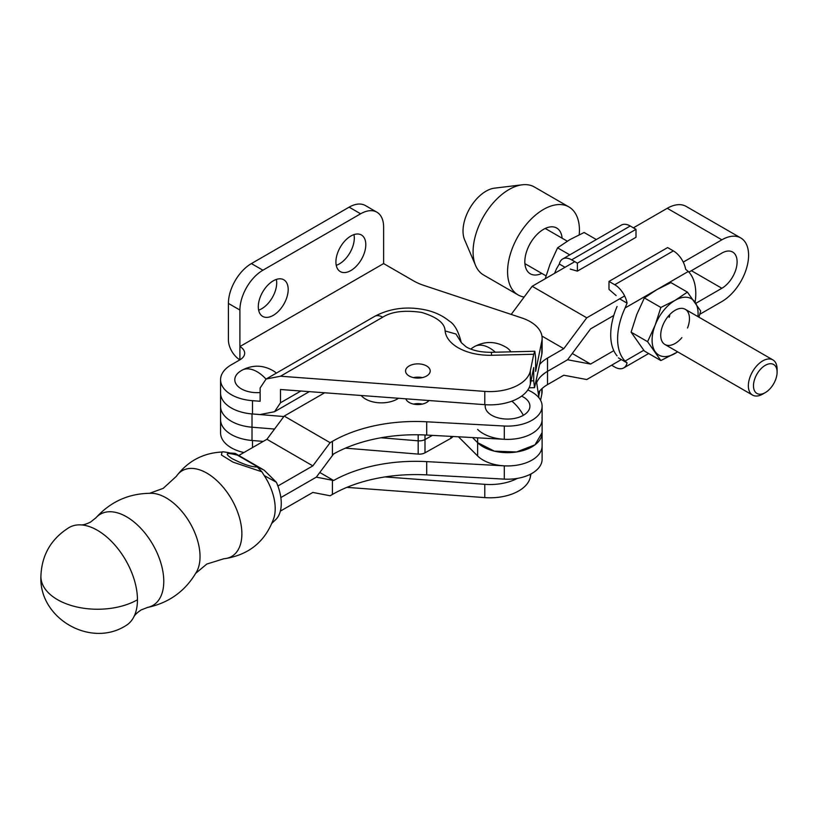 <?xml version="1.0" encoding="UTF-8"?>
<svg xmlns="http://www.w3.org/2000/svg" width="818" height="818" viewBox="0 0 818 818"><rect width="100%" height="100%" fill="white"/><g stroke="black" fill="none" stroke-linecap="round" stroke-linejoin="round"><path stroke-width="1.23" d="M413.468 377.619A12.321 7.106 180 0 1 422.303 377.619M409.174 376.014A12.321 7.106 180 0 1 405.564 370.983A12.321 7.106 180 0 1 413.172 364.409A12.321 7.106 180 0 1 426.587 365.953A12.321 7.106 180 0 1 430.196 370.983A12.321 7.106 180 0 1 422.599 377.548A12.321 7.106 180 0 1 409.174 376.014M461.27 342.537L455.984 334.03L445.094 330.953C445.882 337.476 450.227 343.069 458.121 347.752C467.467 352.947 478.632 355.462 491.608 355.288A16.258 0.552 -91.4 0 0 491.219 352.313C480.81 352.313 472.487 350.523 466.25 346.944L461.28 342.64C458.509 331.239 454.43 324 449.072 320.922C442.824 315.84 435.36 312.261 426.648 310.165C407.732 305.963 390.37 308.049 374.572 316.413A16.258 9.387 60 0 1 382.701 317.21L280.492 376.219L266.095 379.041L260.124 387.988L260.124 401.26L252.486 400.687A36.585 21.125 180 0 1 231.279 394.675A36.585 21.125 180 0 1 220.563 379.746A36.585 21.125 180 0 1 231.279 364.808L239.909 359.828A16.258 9.387 0 0 0 244.664 353.192A16.258 9.387 0 0 0 239.909 346.556L383.622 263.58L413.54 280.86A48.773 28.16 0 0 0 423.714 285.359L521.741 317.916A40.644 23.466 180 0 1 542.119 338.253L542.119 351.536A40.644 23.466 180 0 1 541.833 354.276L534.532 387.671L533.725 380.82L533.725 367.548L530.34 384.143A40.644 23.466 180 0 1 484.777 404.675L280.492 389.501L280.492 402.773L274.531 411.72L260.124 414.532L252.486 413.969A36.585 21.125 180 0 1 231.279 407.957A36.585 21.125 180 0 1 220.563 393.018A36.585 21.125 0 0 0 252.016 413.928L283.856 416.536M350.85 270.553A21.135 12.209 120 0 0 364.664 251.924A21.135 12.209 120 0 0 361.423 234.991A21.135 12.209 120 0 0 350.85 236.034A21.135 12.209 120 0 0 337.047 254.664A21.135 12.209 120 0 0 340.288 271.596A21.135 12.209 120 0 0 350.85 270.553M336.239 265.339A21.135 12.209 120 0 0 339.358 263.917A21.135 12.209 120 0 0 353.969 234.613M273.253 315.359A21.135 12.209 120 0 0 287.057 296.729A21.135 12.209 120 0 0 283.815 279.797A21.135 12.209 120 0 0 273.253 280.84A21.135 12.209 120 0 0 259.439 299.47A21.135 12.209 120 0 0 262.68 316.402A21.135 12.209 120 0 0 273.253 315.359M258.631 310.145A21.135 12.209 120 0 0 261.75 308.723A21.135 12.209 120 0 0 276.372 279.419M280.492 376.219L484.777 391.403A40.644 23.466 0 0 0 530.34 370.871L533.725 354.266L491.608 355.288M542.119 338.253A40.644 23.466 180 0 1 541.833 341.004L535.647 371.382L535.647 358.1L534.829 351.249L533.725 354.266M239.909 310.042L228.406 303.406L228.406 339.92A16.258 9.387 -120 0 0 239.909 359.828L239.909 310.042A32.516 18.773 -60 0 1 262.905 270.216L360.626 213.795A32.516 18.773 -60 0 1 376.883 212.189A32.516 18.773 -60 0 1 383.622 227.077L383.622 263.58M228.406 303.406A32.516 18.773 -60 0 1 251.402 263.58L349.133 207.158A32.516 18.773 -60 0 1 365.39 205.553L376.883 212.189M633.408 227.833L667.253 208.293A37.802 21.83 -60 0 1 686.159 206.412L740.771 237.946A37.802 21.83 120 0 0 721.865 239.817L683.245 262.118M699.779 314.296L721.865 301.556A37.802 21.83 120 0 0 746.558 268.243A37.802 21.83 120 0 0 740.771 237.946M511.209 314.419L532.16 286.28L574.788 261.668M613.797 350.666L590.576 364.071L567.59 359.756L547.518 371.341L567.59 359.756L590.576 328.887L613.797 315.482M688.92 272.118L721.865 253.099A21.544 12.434 -60 0 1 732.642 252.026A21.544 12.434 -60 0 1 735.944 269.286A21.544 12.434 -60 0 1 721.865 288.273L695.832 303.304M538.224 392.937A40.644 23.466 180 0 1 547.518 384.624L563.776 375.227L586.772 379.542L621.353 359.583M624.635 295.952L586.772 317.813L563.776 348.683L547.518 358.069A40.644 23.466 0 0 0 539.798 364.296M586.772 317.813L532.16 286.28M563.776 348.683L541.935 336.065M541.976 417.701A34.55 19.949 180 0 1 542.109 419.44A34.55 19.949 180 0 1 516.495 438.704A34.55 19.949 180 0 1 477.63 429.409M536.404 380.922L538.97 397.855M541.976 375.329L545.575 372.548M542.109 432.62L535.044 444.808L516.577 451.976L494.369 451.147L477.63 442.681L472.518 437.558L477.63 442.681L494.348 451.147L516.516 451.976L534.992 444.839L542.109 432.681M572.252 353.488L590.576 364.071M543.275 374.225L540.688 376.587M538.653 379.041L537.436 380.994M458.479 436.802L477.63 455.963A34.55 19.949 0 0 0 516.495 465.258A34.55 19.949 0 0 0 542.109 445.994A34.55 19.949 180 0 1 531.956 460.115A34.55 19.949 180 0 1 504.307 465.851L426.72 461.618A117.884 68.058 0 0 0 333.611 480.493L319.797 472.487M536.669 382.63A40.644 23.466 180 0 1 547.518 371.341A40.644 23.466 0 0 0 536.669 382.63M542.109 432.712A34.55 19.949 180 0 1 516.495 451.986A34.55 19.949 180 0 1 477.63 442.681A34.55 19.949 0 0 0 516.495 451.986A34.55 19.949 0 0 0 542.109 432.712L542.109 406.157A34.55 19.949 180 0 1 504.307 426.025L426.72 421.791A117.884 68.058 0 0 0 332.415 441.342L330.114 442.671L284.204 416.076L324.674 392.783M405.82 398.816A12.321 7.106 0 0 0 414.297 404.245A12.321 7.106 0 0 0 426.597 402.487A12.321 7.106 0 0 0 429 400.534M413.489 404.082A12.321 7.106 180 0 1 422.323 404.082M527.794 389.992A34.55 19.949 180 0 1 542.109 406.157M333.611 480.493L316.321 477.15L280.85 497.569L316.321 477.15L333.611 453.939A117.884 68.058 180 0 1 426.72 435.064L504.307 439.297A34.55 19.949 0 0 0 542.109 419.44M284.204 416.076L266.924 439.286L238.795 455.483M330.114 442.671L312.834 465.882L266.924 439.286M312.834 465.882L277.895 485.994M452.875 436.495A8.129 4.693 180 0 1 450.841 438.346L424.992 452.814L424.992 439.542L432.425 435.38L424.992 439.542A8.129 4.693 180 0 1 418.182 440.82L380.973 437.773L418.182 440.82A8.129 4.693 0 0 0 424.992 439.542L424.992 434.982M263.253 441.403L252.016 440.483L252.016 427.211L274.541 429.051L252.016 427.211A36.585 21.125 180 0 1 220.563 406.29A36.585 21.125 0 0 0 252.016 427.211L252.016 413.928M530.984 473.929L530.34 477.078A40.644 23.466 180 0 1 484.777 497.61L346.883 487.364M541.833 388.734L541.833 394.102L540.575 400.288M538.714 396.147L539.798 390.851M252.486 447.599L252.486 440.524A36.585 21.125 180 0 1 220.563 419.573L220.563 432.845A36.585 21.125 0 0 0 243.907 452.538M541.833 394.102A40.644 23.466 0 0 0 542.119 391.362L542.119 388.478M385.043 476.925L484.777 484.338A40.644 23.466 0 0 0 517.375 478.397M262.312 441.321L263.151 441.464M280.349 511.127L312.834 492.436L330.114 495.769L332.415 494.44A117.884 68.058 180 0 1 426.72 474.89L504.307 479.123A34.55 19.949 0 0 0 531.956 473.397A34.55 19.949 0 0 0 542.109 459.266L542.109 432.814M252.016 440.483A36.585 21.125 180 0 1 220.563 419.573L220.563 379.746M424.992 452.814A8.129 4.693 180 0 1 418.182 454.092L345.452 448.141M473.929 346.924A30.491 17.607 60 0 1 474.491 346.566C485.35 340.84 496.056 341.178 506.618 347.578A22.352 12.904 180 0 1 510.872 351.832M470.882 349.112A22.352 12.904 180 0 1 472.865 347.578L474.491 346.566A30.491 17.607 60 0 1 489.737 348.079A30.491 17.607 -120 0 1 495.381 352.21M241.341 370.615A30.491 17.607 60 0 1 241.903 370.268C252.762 364.531 263.478 364.869 274.03 371.28A22.352 12.904 180 0 1 276.341 373.12M260.124 392.538A22.352 12.904 180 0 1 237.476 385.871A22.352 12.904 180 0 1 240.277 371.28L241.903 370.268A30.491 17.607 60 0 1 257.149 371.781A30.491 17.607 -120 0 1 266.003 379.092M521.69 396.076L524.43 397.691A22.352 12.904 180 0 1 523.367 415.288A22.352 12.904 180 0 1 497.865 417.793A22.352 12.904 180 0 1 485.34 404.716M398.509 398.264A22.352 12.904 180 0 1 397.231 399.072A22.352 12.904 180 0 1 361.239 395.503M695.136 302.302A55.287 31.912 120 0 0 695.791 293.703A55.287 31.912 120 0 0 688.306 271.474L625.085 307.977A55.287 31.912 120 0 0 625.085 361.075L627.058 362.875L618.336 357.834M617.069 355.871A55.287 31.912 -60 0 1 617.069 306.494M619.625 298.846L627.058 303.13L625.085 307.977M627.058 303.13A17.884 10.327 -120 0 0 614.747 284.736L608.991 281.423L667.611 247.578L673.357 250.901A17.884 10.327 60 0 1 685.668 269.296L688.306 271.474M611.578 365.227L614.747 367.047A17.884 10.327 -120 0 0 623.684 367.936A17.884 10.327 -120 0 0 627.058 362.875M608.991 281.423L608.991 289.388L616.138 295.574M554.604 273.324A55.287 31.912 -60 0 1 556.68 268.478L559.318 264.02L565.013 267.312M570.238 269.071L577.375 271.136L577.375 263.161L571.629 259.848A17.884 10.327 -120 0 0 562.682 258.958A17.884 10.327 -120 0 0 559.318 264.02M562.682 258.958L621.302 225.124A17.884 10.327 60 0 1 630.238 226.003L571.629 259.848M577.375 263.161L635.995 229.326L630.238 226.003M635.995 229.326L635.995 237.292L577.375 271.136M669.748 315.687A20.327 11.738 -60 0 1 669.144 317.384M687.539 328.008A20.327 11.738 120 0 0 682.273 308.376A20.327 11.738 120 0 0 662.641 325.789A20.327 11.738 120 0 0 664.758 344.388A20.327 11.738 120 0 0 681.844 337.65M644.369 297.936L660.862 307.456L675.095 300.349L687.417 292.128L670.924 282.609L656.701 289.725L644.369 297.936L636.782 314.501L631.097 332.159L644.369 351.045L660.862 360.564L647.59 341.679L631.097 332.159M687.417 292.128L700.689 311.014L698.93 317.19M660.862 307.456L655.177 325.114L647.59 341.679M677.723 351.883L660.862 360.564M677.621 351.822A32.516 18.773 -60 0 1 675.095 353.448A32.516 18.773 -60 0 1 655.177 351.668A32.516 18.773 -60 0 1 655.177 325.114A32.516 18.773 -60 0 1 675.095 300.349A32.516 18.773 -60 0 1 695.003 302.118A32.516 18.773 -60 0 1 697.948 316.627M596.322 239.541L584.124 232.496L569.89 239.613L557.569 247.823L549.982 264.378L545.207 278.754M557.569 247.823L569.778 254.868M137.455 599.768A56.667 32.659 -119.9 0 0 80.573 524.87A56.667 32.659 -119.9 0 0 69.141 527.508C51.023 538.827 41.606 555.166 40.9 576.526A56.667 32.71 180 0 0 57.434 599.625A56.667 32.71 -0 0 0 137.455 599.768A56.667 32.659 -119.9 0 1 133.692 617.171A56.667 32.659 -119.9 0 1 125.665 625.739C90.348 648.153 38.937 618.275 40.9 576.526M149.735 493.264L163.232 488.346L176.443 476.24A49.479 28.518 60.1 0 1 177.036 475.391A49.479 28.518 60.1 0 1 216.31 480.094A49.479 28.518 60.1 0 1 241.872 533.817A49.479 28.518 60.1 0 1 224.94 558.633A49.479 28.518 60.1 0 1 223.917 558.725L206.801 564.062L195.768 573.265M147.138 607.529C169.101 602.938 185.635 590.944 196.739 571.526A47.894 27.607 -119.9 0 0 200.032 556.608A47.894 27.607 -119.9 0 0 151.719 493.295C129.356 493.152 110.675 501.414 95.665 518.091M224.94 558.633C249.48 554.696 265.84 541.005 274.02 517.569A42.096 24.264 -119.9 0 0 275.206 508.622A42.096 24.264 -119.9 0 0 264.234 475.585L276.382 482.252L264.122 470.156L257.241 466.925L261.862 471.781L264.234 475.585M261.862 471.781L233.018 462.139L221.402 454.982L222.036 452.006C203.477 452.967 188.477 460.769 177.036 475.391M80.573 524.87C82.863 525.156 86.207 524.215 90.614 522.048L95.941 517.774A52.638 30.338 60.1 0 1 137.598 525.115A52.638 30.338 60.1 0 1 163.774 581.342A52.638 30.338 60.1 0 1 147.547 607.447L141.166 609.921C137.087 612.641 134.592 615.064 133.692 617.171M257.241 466.925C251.709 467.129 243.304 464.358 232.015 458.591C224.388 453.417 225.932 452.221 236.658 455.002L233.651 453.765C226.443 452.149 222.568 451.556 222.036 452.006M276.382 482.252L276.678 482.917A40 23.057 60.1 0 1 276.678 518.612L272.036 523.162M236.658 455.002L235.206 453.397L230.85 453.06M275.799 519.542L276.382 518.949M754.861 378.591A16.708 9.642 120 0 0 765.29 392.609A16.708 9.642 120 0 0 775.72 379.347A16.708 9.642 120 0 0 777.1 372.149A16.708 9.642 120 0 0 768.143 364.082A16.708 9.642 120 0 0 754.861 378.591M765.29 392.609L762.734 394.092A20.327 11.738 -60 0 1 752.57 395.094A20.327 11.738 -60 0 1 750.034 377.026A20.327 11.738 -60 0 1 772.887 359.889A20.327 11.738 -60 0 1 777.1 369.194L777.1 372.149M546.046 275.86L525.187 263.815A20.327 11.738 -60 0 1 524.9 263.641M545.217 228.457A20.327 11.738 -60 0 1 545.504 228.611L567.263 241.177M579.226 234.735A50.808 29.336 120 0 0 568.909 206.923L534.42 187.005A50.808 29.336 120 0 0 522.221 184.807L494.471 188.16A32.516 18.773 120 0 0 486.025 191.187A32.516 18.773 120 0 0 464.634 239.838L475.606 265.553A50.808 29.336 120 0 0 483.612 275.012L518.101 294.93A50.808 29.336 120 0 0 524.144 297.046M522.221 184.807A50.808 29.336 120 0 0 509.021 189.531A50.808 29.336 120 0 0 475.606 265.553M568.909 206.923A50.808 29.336 120 0 0 543.51 209.439A50.808 29.336 120 0 0 510.309 254.214A50.808 29.336 120 0 0 518.101 294.93M562.109 238.202A26.421 15.256 120 0 0 556.721 228.048A26.421 15.256 120 0 0 543.51 229.357A26.421 15.256 120 0 0 526.25 252.639A26.421 15.256 120 0 0 530.299 273.805A26.421 15.256 120 0 0 541.782 273.406M382.701 317.21C391.679 311.556 404.654 309.95 421.607 312.415C437.098 317.098 444.931 323.284 445.094 330.953M530.34 370.871L530.34 384.143M484.777 404.675L484.777 391.403M252.486 413.969L252.486 400.687M541.833 341.004L541.833 354.276M280.492 402.773L300.871 391.014M531.005 380.881L533.725 380.82M360.626 213.795L349.133 207.158M251.402 263.58L262.905 270.216M721.865 239.817L667.253 208.293M547.518 358.069L547.518 384.624M691.394 270.686L721.865 288.273M477.63 455.963L477.63 437.845M426.72 435.064L426.72 421.791M332.415 441.342L332.415 455.524M504.307 439.297L504.307 426.025M418.182 434.777L418.182 454.092M530.34 477.078L530.34 474.266M484.777 484.338L484.777 497.61M504.307 479.123L504.307 465.851M426.72 461.618L426.72 474.89M332.415 480.258L332.415 494.44M450.841 436.383L450.841 438.346M523.367 415.288A30.491 17.607 -120 0 0 511.853 401.178M397.231 399.072A30.491 17.607 -120 0 0 396.71 398.131M625.085 361.075L643.766 350.288M614.747 284.736L673.357 250.901M236.964 454.869L258.447 467.313M266.095 379.041L374.572 316.413M491.219 352.313L534.829 351.249M309.306 391.638L274.531 411.72M534.532 387.671L529.082 387.804M648.664 353.519L623.684 367.936M274.439 520.872L276.034 519.318M235.206 453.397L264.122 470.156M752.57 395.094L664.932 344.501M772.887 359.889L685.249 309.296"/></g></svg>
